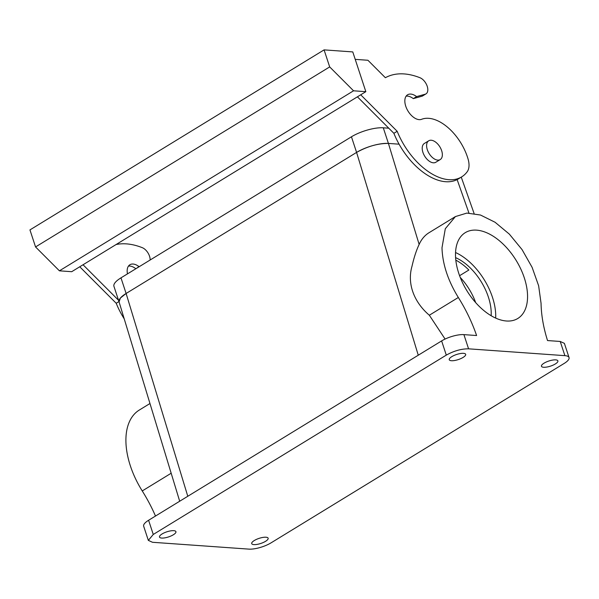 <?xml version="1.0" encoding="UTF-8"?>
<svg xmlns="http://www.w3.org/2000/svg" width="599" height="599" viewBox="0 0 599 599"><rect width="100%" height="100%" fill="white"/><g stroke="black" fill="none" stroke-linecap="round" stroke-linejoin="round"><path stroke-width="0.9" d="M155.493 516.046A110.066 63.254 58.5 0 0 142.248 490.94L171.172 473.232M149.967 403.516L139.327 410.03A69.184 39.759 58.5 0 0 125.91 441.261A69.184 39.759 58.5 0 0 142.248 490.94M445.094 339.064L429.333 315.224C414.643 302.787 406.721 284.263 412.03 266.136C413.999 257.51 416.372 250.27 419.143 244.429A69.184 39.759 -121.5 0 1 429.071 232.689L455.412 216.568L466.883 213.079L480.495 215.034L495.066 222.251L509.337 234.119L522.051 249.596L532.107 267.334L538.636 285.783L541.062 303.349C541.271 315.096 543.428 327.496 547.531 340.561L560.222 341.46L564.385 343.362L569.05 357.558A16.51 5.129 161.8 0 1 564.123 363.473L271.092 542.829A16.51 5.129 161.8 0 1 248.81 549.118L152.49 542.282L148.335 540.388L153.262 534.465L446.292 355.117C453.93 350.872 461.357 348.775 468.575 348.828L463.911 334.624A16.51 5.129 -18.2 0 0 441.628 340.913L148.589 520.269A16.51 5.129 -18.2 0 0 143.663 526.192L148.335 540.388M179.693 501.236L119.059 301.881L120.421 298.032L126.112 293.473L120.976 277.854A23.586 7.33 -18.2 0 0 113.937 286.315L119.074 301.933A23.586 7.33 -18.2 0 1 126.112 293.473L356.585 152.408C367.501 146.351 378.119 143.356 388.429 143.423L399.084 144.179L388.422 143.423L383.285 127.804L388.773 128.193M569.05 357.558A16.51 5.129 161.8 0 0 564.887 355.656L468.575 348.828M257.33 544.349A8.648 2.688 161.8 0 0 268.142 538.209A8.648 2.688 161.8 0 0 262.527 537.483A8.648 2.688 161.8 0 0 251.715 543.615A8.648 2.688 161.8 0 0 257.33 544.349M547.074 367.007A8.648 2.688 161.8 0 0 557.886 360.875A8.648 2.688 161.8 0 0 552.263 360.141A8.648 2.688 161.8 0 0 541.459 366.274A8.648 2.688 161.8 0 0 547.074 367.007M165.114 537.805A8.648 2.688 161.8 0 0 175.926 531.665A8.648 2.688 161.8 0 0 170.311 530.931A8.648 2.688 161.8 0 0 159.499 537.071A8.648 2.688 161.8 0 0 165.114 537.805M454.858 360.463A8.648 2.688 161.8 0 0 465.67 354.331A8.648 2.688 161.8 0 0 460.054 353.597A8.648 2.688 161.8 0 0 449.243 359.729A8.648 2.688 161.8 0 0 454.858 360.463M455.412 216.568L445.297 228.736L441.995 247.799C442.496 264.009 447.94 280.572 458.332 297.478C466.015 309.758 472.102 322.434 476.602 335.53L463.911 334.624M455.592 251.752A50.316 28.917 -121.5 0 1 465.258 232.659A50.316 28.917 -121.5 0 1 505.998 247.005A50.316 28.917 -121.5 0 1 527.464 299.395A50.316 28.917 -121.5 0 1 517.791 318.488A50.316 28.917 -121.5 0 1 477.059 304.142A50.316 28.917 -121.5 0 1 455.592 251.752M455.809 260.131A44.026 25.3 -121.5 0 1 468.852 270.029L459.59 275.697M455.547 252.531A50.316 28.917 -121.5 0 1 495.68 318.099M455.592 257.637A44.026 25.3 -121.5 0 1 491.15 315.733M460.234 277.397A44.026 25.3 -121.5 0 1 475.673 302.615M118.527 300.264L83.044 264.758M139.874 266.293L138.923 266.555A14.151 8.131 58.5 0 0 129.908 264.743A14.151 8.131 58.5 0 0 127.467 273.885M150.139 260.011A9.434 5.421 58.5 0 0 142.277 247.672A88.053 50.601 58.5 0 0 116.071 244.542M421.876 96.244L425.163 94.23L416.597 96.604L413.303 98.618L421.876 96.244A9.434 5.421 58.5 0 0 422.692 95.892L425.986 93.878A9.434 5.421 58.5 0 0 427.02 85.732A9.434 5.421 58.5 0 0 419.951 77.72A88.053 50.601 58.5 0 0 385.367 77.713L367.928 60.267L355.222 59.361M413.303 98.618A14.151 8.131 58.5 0 0 406.144 96.147M357.423 96.821L393.88 133.307A56.605 32.526 58.5 0 0 458.377 178.899L461.664 176.885A56.605 32.526 58.5 0 0 467.22 171.733A18.869 10.842 58.5 0 0 468.111 159.177A40.882 23.496 58.5 0 0 421.614 119.298A14.151 8.131 58.5 0 1 413.332 117.127A14.151 8.131 58.5 0 1 405.373 104.937A14.151 8.131 58.5 0 1 407.575 94.792A14.151 8.131 58.5 0 1 416.597 96.604M118.954 301.574L116.206 303.259L79.749 266.772M116.206 303.259A56.605 32.526 58.5 0 0 124.225 318.855M136.579 268.307L138.923 266.555M135.629 268.569A14.151 8.131 58.5 0 0 128.471 266.098M352.774 51.918L365.839 91.669L353.545 90.801L329.682 66.916L324.081 49.882L352.774 51.918M353.545 90.801L59.413 270.823L71.708 271.699L365.839 91.669M425.163 94.23A9.434 5.421 58.5 0 0 425.986 93.878M393.88 133.307L397.174 131.293A56.605 32.526 58.5 0 0 461.664 176.885M397.174 131.293L360.718 94.807M59.413 270.823L35.551 246.945L29.95 229.904L324.081 49.882M428.734 140.787L424.339 143.475A11.007 6.327 58.5 0 0 422.228 147.654A11.007 6.327 58.5 0 0 426.922 159.117A11.007 6.327 58.5 0 0 435.832 162.254L440.228 159.566A11.007 6.327 -121.5 0 1 431.31 156.429A11.007 6.327 -121.5 0 1 426.615 144.965A11.007 6.327 -121.5 0 1 428.734 140.787A11.007 6.327 -121.5 0 1 437.644 143.932A11.007 6.327 -121.5 0 1 442.339 155.388A11.007 6.327 -121.5 0 1 440.228 159.566M35.551 246.945L329.682 66.916M418.267 355.214L356.585 152.408L126.112 293.473L187.787 496.279M120.976 277.854L351.448 136.789L356.585 152.408A23.586 7.33 -18.2 0 1 388.422 143.423L419.143 244.429M351.448 136.789A23.586 7.33 -18.2 0 1 383.285 127.804M153.262 534.465L148.589 520.269M560.222 341.46L564.887 355.656M468.942 213.027L457.127 179.595M446.292 355.117L441.628 340.913M429.333 315.224L458.332 297.478M474.086 213.469L461.252 177.139"/></g></svg>
